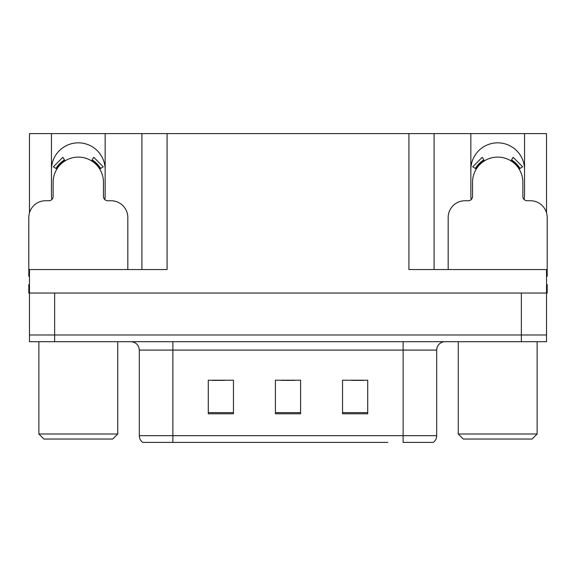 <?xml version="1.0" encoding="UTF-8"?>
<svg xmlns="http://www.w3.org/2000/svg" width="576" height="576" viewBox="0 0 576 576"><rect width="100%" height="100%" fill="white"/><g stroke="black" fill="none" stroke-linecap="round" stroke-linejoin="round"><path stroke-width="0.86" d="M524.131 199.541A26.849 26.849 0 0 0 524.542 194.861L524.542 133.603L546.53 133.603L546.53 212.818M104.746 199.541A26.849 26.849 0 0 0 105.156 194.861L105.156 133.603L141.912 133.603L141.912 269.539M51.458 169.682A26.849 26.849 0 0 1 78.307 142.834A26.849 26.849 0 0 1 105.156 169.682M141.912 133.603L408.917 133.603L408.917 269.539L546.53 269.539L546.53 293.033L29.47 293.033L29.47 334.987L54.648 334.987L29.47 334.987L29.47 341.705L54.648 341.705L54.648 334.987L521.352 334.987L54.648 334.987L54.648 293.033M29.47 284.645L28.8 284.645L28.8 293.033L29.47 293.033L29.47 269.539L167.083 269.539L167.083 133.603M51.869 199.541A26.849 26.849 0 0 1 51.458 194.861L51.458 133.603L29.47 133.603L29.47 212.818M54.648 341.705L546.53 341.705L546.53 334.987L521.352 334.987L546.53 334.987L546.53 293.033L547.2 293.033L547.2 284.645L546.53 284.645M408.917 133.603L434.088 133.603L434.088 269.539M434.088 133.603L470.844 133.603L470.844 194.861A26.849 26.849 0 0 0 471.254 199.541M524.542 133.603L470.844 133.603M51.458 133.603L105.156 133.603M524.542 169.682A26.849 26.849 0 0 0 497.693 142.834A26.849 26.849 0 0 0 470.844 169.682M432.871 442.397L403.128 442.397L403.128 435.679L436.687 435.679L436.687 350.093A8.388 8.388 0 0 1 445.082 341.705M387.857 442.397L142.668 442.397A8.388 8.388 0 0 1 139.313 435.679L139.313 350.093C138.816 344.995 136.015 342.202 130.918 341.705M367.718 413.784L367.718 380.218L342.54 380.218L342.54 413.784L367.718 413.784M233.46 413.784L233.46 380.218L208.282 380.218L208.282 413.784L233.46 413.784M300.586 413.784L300.586 380.218L275.414 380.218L275.414 413.784L300.586 413.784M403.128 442.397L429.977 442.397M139.313 435.679L172.872 435.679L172.872 442.397L161.698 442.397M211.975 380.39L224.561 380.39M351.439 380.39L364.025 380.39M281.707 380.39L294.293 380.39M127.814 269.539L127.814 217.512A16.783 16.783 0 0 0 111.031 200.736L107.676 200.736A4.198 4.198 0 0 1 103.478 196.538L103.478 182.275A25.171 25.171 0 0 0 78.307 157.097A25.171 25.171 0 0 0 53.136 182.275L53.136 196.538A4.198 4.198 0 0 1 48.938 200.736L45.583 200.736A16.783 16.783 0 0 0 28.8 217.512L28.8 276.25A16.783 16.783 0 0 1 29.47 276.264M91.57 160.877L93.78 157.306L103.27 166.802L99.706 169.013M56.909 169.013L53.345 166.802L62.834 157.306L65.045 160.877M546.53 276.264A16.783 16.783 0 0 1 547.2 276.25L547.2 217.512A16.783 16.783 0 0 0 530.417 200.736L527.062 200.736A4.198 4.198 0 0 1 522.864 196.538L522.864 182.275A25.171 25.171 0 0 0 497.693 157.097A25.171 25.171 0 0 0 472.522 182.275L472.522 196.538A4.198 4.198 0 0 1 468.324 200.736L464.969 200.736A16.783 16.783 0 0 0 448.186 217.512L448.186 269.539M510.955 160.877L513.166 157.306L522.655 166.802L519.091 169.013M476.294 169.013L472.73 166.802L482.22 157.306L484.43 160.877M43.906 439.042L38.873 434.002L117.749 434.002L112.709 439.042L43.906 439.042M463.291 439.042L458.251 434.002L537.127 434.002L532.094 439.042L463.291 439.042M521.352 293.033L521.352 341.705M403.128 341.705L403.128 350.093L139.313 350.093M436.687 350.093L403.128 350.093L403.128 435.679L172.872 435.679L172.872 341.705M300.586 412.618L275.414 412.618M233.46 412.618L208.282 412.618M367.718 412.618L342.54 412.618M100.663 168.415A26.302 26.302 0 0 0 92.16 159.919M64.454 159.919A26.302 26.302 0 0 0 55.951 168.415M99.943 168.869A25.452 25.452 0 0 0 91.714 160.639M64.901 160.639A25.452 25.452 0 0 0 56.671 168.869M520.049 168.415A26.302 26.302 0 0 0 511.546 159.919M483.84 159.919A26.302 26.302 0 0 0 475.337 168.415M519.329 168.869A25.452 25.452 0 0 0 511.099 160.639M484.286 160.639A25.452 25.452 0 0 0 476.057 168.869M433.332 442.397C435.506 440.683 436.622 438.444 436.687 435.679M117.749 341.705L117.749 434.002M38.873 341.705L38.873 434.002M537.127 341.705L537.127 434.002M458.251 341.705L458.251 434.002"/></g></svg>
